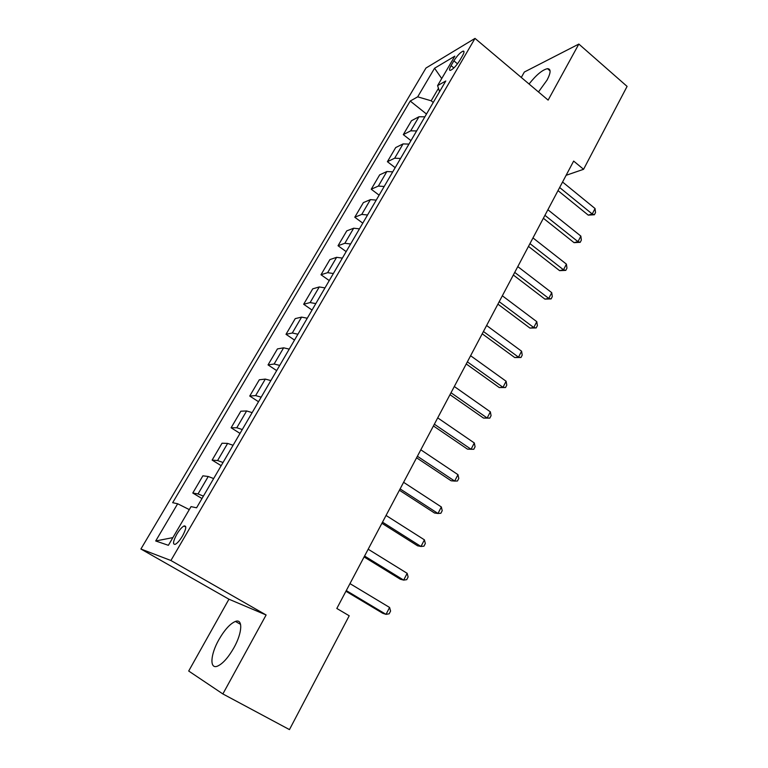 <?xml version="1.0" encoding="UTF-8"?>
<svg xmlns="http://www.w3.org/2000/svg" width="768" height="768" viewBox="0 0 768 768"><rect width="100%" height="100%" fill="white"/><g stroke="black" fill="none" stroke-linecap="round" stroke-linejoin="round"><path stroke-width="1.15" d="M233.923 647.741C242.438 632.669 242.995 618.394 235.421 621.437C230.131 623.683 224.621 629.76 218.89 639.648C210.49 654.298 209.366 669.398 217.382 666.182C222.682 663.859 228.192 657.715 233.923 647.741M538.474 91.958L547.056 80.083C550.925 72.634 551.078 68.832 547.517 68.669C542.448 69.763 536.294 74.88 529.056 84.01M182.515 535.978C186.269 528.854 186.758 525.523 183.984 525.984C181.824 527.165 179.434 529.92 176.803 534.259C173.03 541.382 172.531 544.723 175.334 544.291C177.494 543.091 179.894 540.326 182.515 535.978M222.864 693.946L266.112 614.986L228.941 599.213L188.698 671.03L222.864 693.946L289.459 729.6L349.21 615.773L336.816 608.467L573.648 161.078L583.574 169.296L627.091 86.4L578.842 44.064L524.342 72.029L521.299 77.462M228.941 599.213L140.909 549.014L425.971 68.035L475.008 38.4L170.909 560.506L140.909 549.014M453.878 60.835L451.075 65.635C449.222 68.957 449.021 70.531 450.47 70.358C453.283 69.043 456.336 65.798 459.648 60.634L462.48 55.776C464.294 52.502 464.496 50.947 463.075 51.12C460.253 52.435 457.19 55.68 453.878 60.835L457.498 63.83M438.47 88.301L431.174 100.79L417.686 96.835L410.218 101.04L172.666 502.694L177.658 503.76L189.293 509.597M417.686 96.835L434.563 68.237L454.838 56.16L437.587 85.613L439.565 91.642M177.658 503.76L155.702 540.979L168.384 545.309L191.04 506.621L196.579 507.802L445.786 80.995L437.587 85.613M266.112 614.986L170.909 560.506M475.008 38.4L548.131 100.109L578.842 44.064M566.112 175.306L583.574 169.296M433.248 102.461L431.174 100.79M410.218 101.04L426.49 114.038M424.867 116.813L418.954 116.765L411.466 120.73L403.306 134.621L410.957 140.63M203.405 496.118L198.029 493.939L192.787 493.027L201.984 498.547M192.787 493.027L202.886 475.824L208.243 476.496L213.658 478.56M223.027 462.509L217.594 460.541L212.131 460.099L221.174 465.677M212.131 460.099L222.038 443.213L227.626 443.414L233.088 445.286M242.285 429.533L236.794 427.757L231.11 427.776L240.019 433.411M231.11 427.776L240.845 411.206L246.634 410.957L252.154 412.627M261.178 397.171L255.638 395.587L249.744 396.048L258.518 401.731M249.744 396.048L259.306 379.786L265.296 379.094L270.864 380.582M279.725 365.405L274.138 364.013L268.042 364.896L276.672 370.618M268.042 364.896L277.43 348.922L283.622 347.818L289.229 349.114M297.926 334.224L292.291 333.005L286.013 334.31L294.509 340.07M286.013 334.31L295.229 318.614L301.613 317.107L307.267 318.23M315.811 303.6L310.128 302.563L303.667 304.253L312.038 310.061M303.667 304.253L312.72 288.845L319.277 286.944L324.979 287.894M333.36 273.533L327.638 272.659L321.005 274.742L329.251 280.579M321.005 274.742L329.904 259.594L336.624 257.318L342.365 258.106M350.611 243.994L344.851 243.283L338.035 245.731L346.157 251.616M338.035 245.731L346.781 230.851L353.674 228.221L359.453 228.845M367.546 214.982L361.747 214.426L354.778 217.238L362.784 223.152M354.778 217.238L363.37 202.608L370.426 199.622L376.234 200.102M384.192 186.48L378.355 186.077L371.232 189.226L379.114 195.168M371.232 189.226L379.68 174.845L386.88 171.523L392.726 171.859M400.541 158.467L394.675 158.208L387.408 161.693L395.174 167.674M387.408 161.693L395.702 147.562L403.056 143.914L408.941 144.096M416.621 130.944L410.717 130.829L403.306 134.621M441.715 78.557L434.563 68.237M155.702 540.979L172.886 537.61M558.01 190.618L588.25 215.126L592.234 214.003L559.651 187.526M595.056 208.531L595.526 212.563L594.394 214.752L592.234 214.003L595.056 208.531L562.56 182.026M594.394 214.752L588.25 215.126M543.37 218.266L574.042 242.65L577.987 241.67L544.925 215.328M580.858 236.093L581.357 240.106L580.214 242.323L577.987 241.67L580.858 236.093L547.891 209.731M580.214 242.323L574.042 242.65M528.48 246.403L559.594 270.643L563.501 269.798L529.958 243.61M566.419 264.134L566.957 268.118L565.786 270.374L563.501 269.798L566.419 264.134L532.973 237.917M565.786 270.374L559.594 270.643M513.331 275.021L544.906 299.117L548.755 298.416L514.723 272.39M551.731 292.656L552.298 296.611L551.117 298.906L548.755 298.416L551.731 292.656L517.786 266.602M551.117 298.906L544.906 299.117M497.914 304.147L529.949 328.08L533.76 327.533L499.219 301.68M536.784 321.667L537.389 325.594L536.189 327.936L533.76 327.533L536.784 321.667L502.339 295.786M536.189 327.936L529.949 328.08M482.218 333.792L514.742 357.552L518.506 357.168L483.437 331.498M521.578 351.197L522.221 355.094L521.002 357.475L518.506 357.168L521.578 351.197L486.614 325.488M521.002 357.475L514.742 357.552M466.253 363.965L499.267 387.552L502.973 387.322L467.366 361.843M506.102 381.245L506.784 385.114L505.536 387.533L502.973 387.322L506.102 381.245L470.602 355.728M505.536 387.533L499.267 387.552M449.99 394.675L483.504 418.07L487.162 418.013L451.018 392.746M490.349 411.83L491.078 415.661L489.802 418.128L487.162 418.013L490.349 411.83L454.31 386.515M489.802 418.128L483.504 418.07M433.43 425.952L467.472 449.146L471.062 449.261L434.362 424.205M474.307 442.963L475.075 446.765L473.789 449.27L471.062 449.261L474.307 442.963L437.712 417.869M416.573 457.795L451.142 480.787L454.675 481.075L417.389 456.25M457.978 474.672L458.794 478.426L457.478 480.989L454.675 481.075L457.978 474.672L420.806 449.798M399.408 490.234L434.515 513.005L437.99 513.485L400.109 488.899M441.35 506.957L442.214 510.672L440.87 513.274L437.99 513.485L441.35 506.957L403.594 482.314M381.907 523.277L417.581 545.808L420.989 546.49L382.502 522.154M424.416 539.837L425.318 543.514L423.955 546.163L420.989 546.49L424.416 539.837L386.054 515.453M364.09 556.944L400.33 579.235L403.67 580.109L364.57 556.042M407.165 573.331L408.115 576.97L406.723 579.667L403.67 580.109L407.165 573.331L368.179 549.216M345.926 591.254L382.762 613.286L386.026 614.362L346.282 590.582M389.587 607.459L390.586 611.05L389.174 613.805L386.026 614.362L389.587 607.459L349.968 583.622M410.717 130.829L418.954 116.765M394.675 158.208L403.056 143.914M378.355 186.077L386.88 171.523M361.747 214.426L370.426 199.622M344.851 243.283L353.674 228.221M327.638 272.659L336.624 257.318M310.128 302.563L319.277 286.944M292.291 333.005L301.613 317.107M274.138 364.013L283.622 347.818M255.638 395.587L265.296 379.094M236.794 427.757L246.634 410.957M217.594 460.541L227.626 443.414M198.029 493.939L208.243 476.496M453.888 67.958L451.075 65.635M240.576 624.346L235.421 621.437M550.07 70.858L547.517 68.669M185.798 527.05L183.984 525.984M464.016 51.907L463.075 51.12"/></g></svg>
